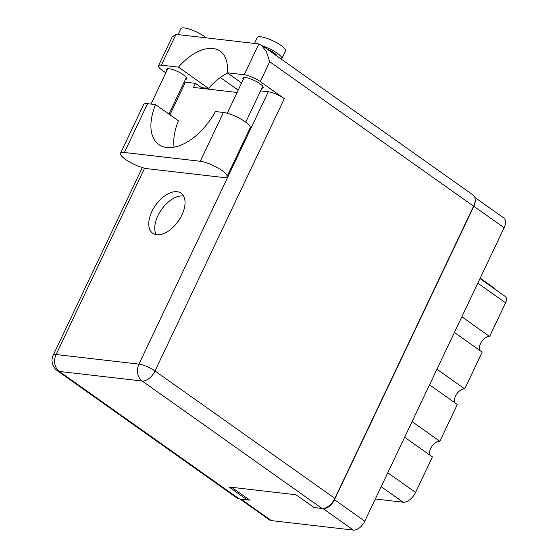 <?xml version="1.0" encoding="UTF-8"?>
<svg xmlns="http://www.w3.org/2000/svg" width="558" height="558" viewBox="0 0 558 558"><rect width="100%" height="100%" fill="white"/><g stroke="black" fill="none" stroke-linecap="round" stroke-linejoin="round"><path stroke-width="0.84" d="M480.187 278.163L494.597 288.381A7.142 4.039 -54.7 0 0 494.416 288.779M454.407 332.449L482.182 352.126L464.723 388.884L436.956 369.208M429.527 384.846L457.295 404.522L439.844 441.287L412.069 421.604M404.648 437.249L432.415 456.925L415.557 492.435A12.143 6.856 125.3 0 1 403.078 502.214L375.325 498.998M240.372 499.005A11.069 6.257 -54.7 0 0 241.035 499.138L249.768 500.149L231.647 487.308M474.823 197.413L503.762 217.92A11.069 6.257 125.3 0 1 504.132 227.734L364.786 521.186A11.069 6.257 125.3 0 1 353.416 530.1L271.327 520.6A11.069 6.257 125.3 0 1 269.535 519.937L239.926 498.957M314.3 507.564L323.124 508.638A11.069 6.257 -54.7 0 0 334.493 499.717L473.833 206.272A11.069 6.257 -54.7 0 0 475.193 199.666M479.999 278.561L505.339 296.514A7.142 4.039 125.3 0 1 505.576 302.848L489.603 336.481L461.836 316.805M479.747 350.396A8.928 5.043 125.3 0 1 481.777 341.384A8.928 5.043 125.3 0 1 489.603 336.481M454.861 402.799A8.928 5.043 125.3 0 1 456.897 393.788A8.928 5.043 125.3 0 1 464.723 388.884M429.981 455.202A8.928 5.043 125.3 0 1 432.011 446.191A8.928 5.043 125.3 0 1 439.844 441.287M227.001 176.642L250.172 127.838A16.963 4.136 -154.6 0 0 245.22 121.763A16.963 4.136 -154.6 0 0 223.43 112.465L200.259 161.269A16.963 4.136 -154.6 0 1 222.049 170.567A16.963 4.136 -154.6 0 1 227.001 176.642A16.963 4.136 -154.6 0 1 223.095 177.458L147.235 168.676A16.963 4.136 -154.6 0 1 129.435 161.918A16.963 4.136 -154.6 0 1 120.493 153.311A16.963 4.136 -154.6 0 1 124.392 152.494L200.259 161.269M178.058 34.582L180.848 28.716A15.624 3.815 25.4 0 1 189.964 29.288A15.624 3.815 25.4 0 1 204.514 36.521A15.624 3.815 25.4 0 1 206.251 37.846M254.469 43.426L257.259 37.553A15.624 3.815 25.4 0 1 266.375 38.132A15.624 3.815 25.4 0 1 280.918 45.358A15.624 3.815 25.4 0 1 285.48 50.959L281.769 58.778A15.624 3.815 25.4 0 1 281.378 59.211M262.679 45.958A15.624 3.815 25.4 0 1 277.207 53.184A15.624 3.815 25.4 0 1 281.769 58.778M166.884 70.608A11.16 2.72 25.4 0 1 166.535 69.262A11.16 2.72 25.4 0 1 173.05 69.673A11.16 2.72 25.4 0 1 183.436 74.842A11.16 2.72 25.4 0 1 186.693 78.838A11.16 2.72 25.4 0 1 185.43 79.417M260.279 81.594A12.499 3.048 -154.6 0 0 244.223 74.751L258.856 43.936L261.256 44.954L473.177 195.105A12.499 7.059 125.3 0 1 473.589 206.188L269.709 61.729L260.279 81.594L284.322 98.633L155.005 370.965L334.849 498.385L473.589 206.188M243.288 79.452A11.16 2.72 25.4 0 1 242.939 78.106A11.16 2.72 25.4 0 1 249.454 78.518A11.16 2.72 25.4 0 1 259.847 83.679A11.16 2.72 25.4 0 1 263.104 87.683A11.16 2.72 25.4 0 1 261.841 88.262M151.895 211.489A24.552 13.873 -54.7 0 0 152.704 233.258A24.552 13.873 -54.7 0 0 181.908 214.963A24.552 13.873 -54.7 0 0 181.092 193.187A24.552 13.873 -54.7 0 0 151.895 211.489M156.219 234.667A24.552 13.873 125.3 0 1 157.9 215.744A24.552 13.873 125.3 0 1 183.589 196.039M276.991 56.121A10.267 2.504 -154.6 0 0 273.929 52.801A10.267 2.504 -154.6 0 0 267.073 49.076M120.493 153.311L143.664 104.506A16.963 4.136 -154.6 0 1 147.57 103.69L155.584 104.618A49.104 27.74 -54.7 0 0 158.821 144.543A49.104 27.74 -54.7 0 0 215.409 111.537L223.43 112.465M258.856 43.936L176.007 34.345L172.157 36.995L158.5 65.76A12.499 3.048 -154.6 0 0 162.148 70.238L165.824 72.84M176.007 34.345L161.374 65.16L178.455 67.134L208.511 88.429A44.64 25.222 125.3 0 1 227.622 73.112M161.374 65.16A12.499 3.048 -154.6 0 0 158.5 65.76M184.14 82.138A12.499 3.048 25.4 0 1 185.416 82.193L195.46 83.358L201.466 87.62L208.511 88.429M334.849 498.385A12.499 7.059 125.3 0 1 322.008 508.457L142.171 381.03L59.315 371.44L239.159 498.866L247.124 499.787L247.661 498.657M247.124 499.787L229.094 487.008L296.005 494.758L314.035 507.529L322.008 508.457M239.159 498.866A12.499 7.059 125.3 0 1 237.129 498.113L57.293 370.686A12.499 7.059 125.3 0 0 59.315 371.44A12.499 9.849 -83.4 0 1 56.1 354.525L138.949 364.116L268.265 91.784A12.499 3.048 25.4 0 1 284.322 98.633M260.593 90.898L268.265 91.784M237.108 92.468L193.528 87.425L195.46 83.358M201.138 88.303L201.466 87.62M238.203 90.166L220.34 77.506M241.6 83.016L227.141 72.77L244.223 74.751M227.141 72.77A44.64 25.222 -54.7 0 0 220.215 51.203A44.64 25.222 -54.7 0 0 178.455 67.134M261.256 44.954L266.431 51.755L269.709 61.729M155.584 104.618L178.427 120.8A49.104 27.74 -54.7 0 0 174.117 147.166M387.782 472.759L415.557 492.435M241.035 499.138L271.327 520.6M353.416 530.1L323.124 508.638M334.493 499.717L364.786 521.186M504.132 227.734L473.833 206.272M505.576 302.848L477.808 283.171M403.078 502.214L381.17 486.688M185.416 82.193L169.939 114.788M144.578 168.195L56.1 354.525A12.499 3.048 -154.6 0 0 53.226 355.132A12.499 12.499 0 0 0 57.293 370.686M155.005 370.965A12.499 3.048 -154.6 0 0 138.949 364.116A12.499 9.849 -83.4 0 0 142.171 381.03A12.499 7.059 -54.7 0 0 155.005 370.965M147.57 103.69L124.392 152.494M227.246 113.246L244.209 77.527M150.988 104.081L167.798 68.683M168.962 114.097L186.344 77.492M245.75 122.146L262.755 86.33M142.29 167.567L53.226 355.132"/></g></svg>
